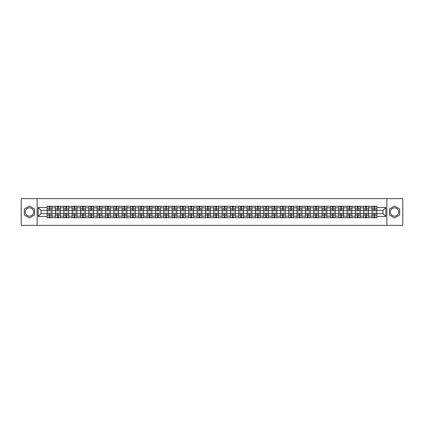 <?xml version="1.0" encoding="UTF-8"?>
<svg xmlns="http://www.w3.org/2000/svg" width="424" height="424" viewBox="0 0 424 424"><rect width="100%" height="100%" fill="white"/><g stroke="black" fill="none" stroke-linecap="round" stroke-linejoin="round"><path stroke-width="0.64" d="M29.479 216.166A4.166 4.166 0 0 1 25.313 212A4.166 4.166 0 0 1 29.479 207.834A4.166 4.166 0 0 1 33.644 212A4.166 4.166 0 0 1 29.479 216.166M394.521 216.166A4.166 4.166 0 0 1 390.356 212A4.166 4.166 0 0 1 394.521 207.834A4.166 4.166 0 0 1 398.687 212A4.166 4.166 0 0 1 394.521 216.166M386.884 225.351L402.8 225.351L402.8 198.649L21.2 198.649L21.2 225.351L386.884 225.351L386.884 198.649M55.486 217.74L55.486 207.887L51.961 207.887L51.961 217.74M51.961 207.887L51.961 206.26M55.486 207.887L55.486 206.26M60.288 206.26L60.288 217.74M63.812 217.74L63.812 206.26M68.619 206.26L68.619 217.74M72.144 217.74L72.144 206.26M76.951 206.26L76.951 217.74M80.475 217.74L80.475 206.26M85.282 206.26L85.282 217.74M88.807 217.74L88.807 206.26M93.609 206.26L93.609 217.74M97.133 217.74L97.133 206.26M101.94 206.26L101.94 217.74M105.465 217.74L105.465 206.26M110.272 206.26L110.272 217.74M113.796 217.74L113.796 206.26M118.603 206.26L118.603 217.74M122.128 217.74L122.128 206.26M126.935 206.26L126.935 217.74M130.46 217.74L130.46 206.26M135.261 206.26L135.261 217.74M138.786 217.74L138.786 206.26M143.593 206.26L143.593 217.74M147.117 217.74L147.117 206.26M151.924 206.26L151.924 217.74M155.449 217.74L155.449 206.26M160.256 206.26L160.256 217.74M163.781 217.74L163.781 206.26M168.588 206.26L168.588 217.74M172.112 217.74L172.112 206.26M176.914 206.26L176.914 217.74M180.439 217.74L180.439 206.26M185.246 206.26L185.246 217.74M188.77 217.74L188.77 206.26M193.577 206.26L193.577 217.74M197.102 217.74L197.102 206.26M201.909 206.26L201.909 217.74M205.433 217.74L205.433 206.26M210.24 206.26L210.24 217.74M213.76 217.74L213.76 206.26M218.567 206.26L218.567 217.74M222.091 217.74L222.091 206.26M226.898 206.26L226.898 217.74M230.423 217.74L230.423 206.26M235.23 206.26L235.23 217.74M238.754 217.74L238.754 206.26M243.562 206.26L243.562 217.74M247.086 217.74L247.086 206.26M251.888 206.26L251.888 217.74M255.412 217.74L255.412 206.26M260.219 206.26L260.219 217.74M263.744 217.74L263.744 206.26M268.551 206.26L268.551 217.74M272.076 217.74L272.076 206.26M276.883 206.26L276.883 217.74M280.407 217.74L280.407 206.26M285.214 206.26L285.214 217.74M288.739 217.74L288.739 206.26M293.541 206.26L293.541 217.74M297.065 217.74L297.065 206.26M301.872 206.26L301.872 217.74M305.397 217.74L305.397 206.26M310.204 206.26L310.204 217.74M313.728 217.74L313.728 206.26M318.535 206.26L318.535 217.74M322.06 217.74L322.06 206.26M326.867 206.26L326.867 217.74M330.391 217.74L330.391 206.26M335.193 206.26L335.193 217.74M338.718 217.74L338.718 206.26M343.525 206.26L343.525 217.74M347.049 217.74L347.049 206.26M351.856 206.26L351.856 217.74M355.381 217.74L355.381 206.26M360.188 206.26L360.188 217.74M363.713 217.74L363.713 206.26M368.514 206.26L368.514 217.74M372.039 217.74L372.039 206.26M372.039 213.654L368.514 213.654M363.713 213.654L360.188 213.654M355.381 213.654L351.856 213.654M347.049 213.654L343.525 213.654M338.718 213.654L335.193 213.654M330.391 213.654L326.867 213.654M322.06 213.654L318.535 213.654M313.728 213.654L310.204 213.654M305.397 213.654L301.872 213.654M297.065 213.654L293.541 213.654M288.739 213.654L285.214 213.654M280.407 213.654L276.883 213.654M272.076 213.654L268.551 213.654M263.744 213.654L260.219 213.654M255.412 213.654L251.888 213.654M247.086 213.654L243.562 213.654M238.754 213.654L235.23 213.654M230.423 213.654L226.898 213.654M222.091 213.654L218.567 213.654M213.76 213.654L210.24 213.654M205.433 213.654L201.909 213.654M197.102 213.654L193.577 213.654M188.77 213.654L185.246 213.654M180.439 213.654L176.914 213.654M172.112 213.654L168.588 213.654M163.781 213.654L160.256 213.654M155.449 213.654L151.924 213.654M147.117 213.654L143.593 213.654M138.786 213.654L135.261 213.654M130.46 213.654L126.935 213.654M122.128 213.654L118.603 213.654M113.796 213.654L110.272 213.654M105.465 213.654L101.94 213.654M97.133 213.654L93.609 213.654M88.807 213.654L85.282 213.654M80.475 213.654L76.951 213.654M72.144 213.654L68.619 213.654M63.812 213.654L60.288 213.654M55.486 213.654L51.961 213.654M372.039 210.346L368.514 210.346M363.713 210.346L360.188 210.346M355.381 210.346L351.856 210.346M347.049 210.346L343.525 210.346M338.718 210.346L335.193 210.346M330.391 210.346L326.867 210.346M322.06 210.346L318.535 210.346M313.728 210.346L310.204 210.346M305.397 210.346L301.872 210.346M297.065 210.346L293.541 210.346M288.739 210.346L285.214 210.346M280.407 210.346L276.883 210.346M272.076 210.346L268.551 210.346M263.744 210.346L260.219 210.346M255.412 210.346L251.888 210.346M247.086 210.346L243.562 210.346M238.754 210.346L235.23 210.346M230.423 210.346L226.898 210.346M222.091 210.346L218.567 210.346M213.76 210.346L210.24 210.346M205.433 210.346L201.909 210.346M197.102 210.346L193.577 210.346M188.77 210.346L185.246 210.346M180.439 210.346L176.914 210.346M172.112 210.346L168.588 210.346M163.781 210.346L160.256 210.346M155.449 210.346L151.924 210.346M147.117 210.346L143.593 210.346M138.786 210.346L135.261 210.346M130.46 210.346L126.935 210.346M122.128 210.346L118.603 210.346M113.796 210.346L110.272 210.346M105.465 210.346L101.94 210.346M97.133 210.346L93.609 210.346M88.807 210.346L85.282 210.346M80.475 210.346L76.951 210.346M72.144 210.346L68.619 210.346M63.812 210.346L60.288 210.346M55.486 210.346L51.961 210.346M41.011 213.654L47.154 213.654L47.154 210.346L41.011 210.346L41.011 213.654L38.181 216.484L38.181 207.516L47.154 207.516L47.154 210.346M376.846 210.346L376.846 213.654L382.989 213.654L382.989 210.346L376.846 210.346L376.846 206.26L47.154 206.26L47.154 207.516M376.846 207.516L385.819 207.516L385.819 216.484L376.846 216.484L376.846 213.654M47.154 213.654L47.154 217.74L376.846 217.74L376.846 216.484M47.154 216.484L38.181 216.484M37.116 225.351L37.116 198.649M34.63 209.027L29.479 206.048L24.322 209.027L24.322 214.973L29.479 217.952L34.63 214.973L34.63 209.027M399.678 209.027L394.521 206.048L389.37 209.027L389.37 214.973L394.521 217.952L399.678 214.973L399.678 209.027M50.011 216.94L49.099 216.94M49.099 207.06L50.011 207.06M58.342 216.94L57.431 216.94M57.431 207.06L58.342 207.06M66.669 216.94L65.762 216.94M65.762 207.06L66.669 207.06M75 216.94L74.094 216.94M74.094 207.06L75 207.06M83.332 216.94L82.426 216.94M82.426 207.06L83.332 207.06M91.663 216.94L90.752 216.94M90.752 207.06L91.663 207.06M99.99 216.94L99.084 216.94M99.084 207.06L99.99 207.06M108.321 216.94L107.415 216.94M107.415 207.06L108.321 207.06M116.653 216.94L115.747 216.94M115.747 207.06L116.653 207.06M124.985 216.94L124.078 216.94M124.078 207.06L124.985 207.06M133.316 216.94L132.405 216.94M132.405 207.06L133.316 207.06M141.643 216.94L140.736 216.94M140.736 207.06L141.643 207.06M149.974 216.94L149.068 216.94M149.068 207.06L149.974 207.06M158.306 216.94L157.399 216.94M157.399 207.06L158.306 207.06M166.637 216.94L165.731 216.94M165.731 207.06L166.637 207.06M174.969 216.94L174.057 216.94M174.057 207.06L174.969 207.06M183.295 216.94L182.389 216.94M182.389 207.06L183.295 207.06M191.627 216.94L190.721 216.94M190.721 207.06L191.627 207.06M199.958 216.94L199.052 216.94M199.052 207.06L199.958 207.06M208.29 216.94L207.378 216.94M207.378 207.06L208.29 207.06M216.622 216.94L215.71 216.94M215.71 207.06L216.622 207.06M224.948 216.94L224.042 216.94M224.042 207.06L224.948 207.06M233.28 216.94L232.373 216.94M232.373 207.06L233.28 207.06M241.611 216.94L240.705 216.94M240.705 207.06L241.611 207.06M249.943 216.94L249.031 216.94M249.031 207.06L249.943 207.06M258.269 216.94L257.363 216.94M257.363 207.06L258.269 207.06M266.601 216.94L265.694 216.94M265.694 207.06L266.601 207.06M274.932 216.94L274.026 216.94M274.026 207.06L274.932 207.06M283.264 216.94L282.358 216.94M282.358 207.06L283.264 207.06M291.595 216.94L290.684 216.94M290.684 207.06L291.595 207.06M299.922 216.94L299.015 216.94M299.015 207.06L299.922 207.06M308.253 216.94L307.347 216.94M307.347 207.06L308.253 207.06M316.585 216.94L315.679 216.94M315.679 207.06L316.585 207.06M324.916 216.94L324.01 216.94M324.01 207.06L324.916 207.06M333.248 216.94L332.337 216.94M332.337 207.06L333.248 207.06M341.574 216.94L340.668 216.94M340.668 207.06L341.574 207.06M349.906 216.94L349 216.94M349 207.06L349.906 207.06M358.238 216.94L357.331 216.94M357.331 207.06L358.238 207.06M366.569 216.94L365.658 216.94M365.658 207.06L366.569 207.06M374.901 216.94L373.989 216.94M373.989 207.06L374.901 207.06M38.181 207.516L41.011 210.346M382.989 213.654L385.819 216.484M382.989 210.346L385.819 207.516M50.011 210.739L51.929 210.85L50.011 210.85L50.011 206.313L51.929 206.313L50.864 206.313M51.929 210.739L51.929 206.313M49.099 207.007L50.011 207.007M49.099 206.313L47.181 206.313L47.181 210.85L49.099 210.85L49.099 206.313L50.011 206.313M49.099 213.15L49.099 217.687L47.181 217.687L47.181 213.15L49.099 213.15M50.011 216.993L49.099 216.993M50.011 217.687L51.929 217.687L51.929 213.15L50.011 213.15L50.011 217.687L49.099 217.687M58.342 210.739L60.261 210.85L58.342 210.85L58.342 206.313L60.261 206.313L59.196 206.313M60.261 210.739L60.261 206.313M57.431 207.007L58.342 207.007M57.431 206.313L55.512 206.313L55.512 210.85L57.431 210.85L57.431 206.313L58.342 206.313M66.669 210.85L66.669 206.313L68.593 206.313L68.593 210.85L66.669 210.85M65.762 207.007L66.669 207.007M65.762 206.313L63.839 206.313L63.839 210.85L65.762 210.85L65.762 206.313L66.669 206.313M57.431 213.15L57.431 217.687L55.512 217.687L55.512 213.15L57.431 213.15M58.342 216.993L57.431 216.993M58.342 217.687L60.261 217.687L60.261 213.15L58.342 213.15L58.342 217.687L57.431 217.687M65.762 213.15L65.762 217.687L63.839 217.687L63.839 213.15L65.762 213.15M66.669 216.993L65.762 216.993M66.669 217.687L68.593 217.687L68.593 213.15L66.669 213.15L66.669 217.687L65.762 217.687M75 210.739L76.924 210.85L75 210.85L75 206.313L76.924 206.313L75.854 206.313M76.924 210.739L76.924 206.313M74.094 207.007L75 207.007M74.094 206.313L72.17 206.313L72.17 210.85L74.094 210.85L74.094 206.313L75 206.313M83.332 210.85L83.332 206.313L85.256 206.313L85.256 210.85L83.332 210.85M82.426 207.007L83.332 207.007M82.426 206.313L80.502 206.313L80.502 210.85L82.426 210.85L82.426 206.313L83.332 206.313M91.663 210.85L91.663 206.313L93.582 206.313L93.582 210.85L91.663 210.85M90.752 207.007L91.663 207.007M90.752 206.313L88.833 206.313L88.833 210.85L90.752 210.85L90.752 206.313L91.663 206.313M74.094 213.15L74.094 217.687L72.17 217.687L72.17 213.15L74.094 213.15M75 216.993L74.094 216.993M75 217.687L76.924 217.687L76.924 213.15L75 213.15L75 217.687L74.094 217.687M82.426 213.15L82.426 217.687L80.502 217.687L80.502 213.15L82.426 213.15M83.332 216.993L82.426 216.993M83.332 217.687L85.256 217.687L85.256 213.15L83.332 213.15L83.332 217.687L82.426 217.687M90.752 213.15L90.752 217.687L88.833 217.687L88.833 213.15L90.752 213.15M91.663 216.993L90.752 216.993M91.663 217.687L93.582 217.687L93.582 213.15L91.663 213.15L91.663 217.687L90.752 217.687M99.99 210.739L101.914 210.85L99.99 210.85L99.99 206.313L101.914 206.313L100.848 206.313M101.914 210.739L101.914 206.313M99.084 207.007L99.99 207.007M99.084 206.313L97.16 206.313L97.16 210.85L99.084 210.85L99.084 206.313L99.99 206.313M99.084 213.15L99.084 217.687L97.16 217.687L97.16 213.15L99.084 213.15M99.99 216.993L99.084 216.993M99.99 217.687L101.914 217.687L101.914 213.15L99.99 213.15L99.99 217.687L99.084 217.687M108.321 210.85L108.321 206.313L110.245 206.313L110.245 210.85L108.321 210.85M107.415 207.007L108.321 207.007M107.415 206.313L105.491 206.313L105.491 210.85L107.415 210.85L107.415 206.313L108.321 206.313M107.415 213.15L107.415 217.687L105.491 217.687L105.491 213.15L107.415 213.15M108.321 216.993L107.415 216.993M108.321 217.687L110.245 217.687L110.245 213.15L108.321 213.15L108.321 217.687L107.415 217.687M116.653 210.739L118.577 210.85L116.653 210.85L116.653 206.313L118.577 206.313L117.506 206.313M118.577 210.739L118.577 206.313M115.747 207.007L116.653 207.007M115.747 206.313L113.823 206.313L113.823 210.85L115.747 210.85L115.747 206.313L116.653 206.313M115.747 213.15L115.747 217.687L113.823 217.687L113.823 213.15L115.747 213.15M116.653 216.993L115.747 216.993M116.653 217.687L118.577 217.687L118.577 213.15L116.653 213.15L116.653 217.687L115.747 217.687M124.985 210.85L124.985 206.313L126.909 206.313L126.909 210.85L124.985 210.85M124.078 207.007L124.985 207.007M124.078 206.313L122.154 206.313L122.154 210.85L124.078 210.85L124.078 206.313L124.985 206.313M124.078 213.15L124.078 217.687L122.154 217.687L122.154 213.15L124.078 213.15M124.985 216.993L124.078 216.993M124.985 217.687L126.909 217.687L126.909 213.15L124.985 213.15L124.985 217.687L124.078 217.687M133.316 210.85L133.316 206.313L135.235 206.313L135.235 210.85L133.316 210.85M132.405 207.007L133.316 207.007M132.405 206.313L130.486 206.313L130.486 210.85L132.405 210.85L132.405 206.313L133.316 206.313M141.643 210.739L143.566 210.85L141.643 210.85L141.643 206.313L143.566 206.313L142.501 206.313M143.566 210.739L143.566 206.313M140.736 207.007L141.643 207.007M140.736 206.313L138.812 206.313L138.812 210.85L140.736 210.85L140.736 206.313L141.643 206.313M149.974 210.85L149.974 206.313L151.898 206.313L151.898 210.85L149.974 210.85M149.068 207.007L149.974 207.007M149.068 206.313L147.144 206.313L147.144 210.85L149.068 210.85L149.068 206.313L149.974 206.313M158.306 210.85L158.306 206.313L160.23 206.313L160.23 210.85L158.306 210.85M157.399 207.007L158.306 207.007M157.399 206.313L155.476 206.313L155.476 210.85L157.399 210.85L157.399 206.313L158.306 206.313M166.637 210.739L168.561 210.85L166.637 210.85L166.637 206.313L168.561 206.313L167.491 206.313M168.561 210.739L168.561 206.313M165.731 207.007L166.637 207.007M165.731 206.313L163.807 206.313L163.807 210.85L165.731 210.85L165.731 206.313L166.637 206.313M174.969 210.85L174.969 206.313L176.888 206.313L176.888 210.85L174.969 210.85M174.057 207.007L174.969 207.007M174.057 206.313L172.139 206.313L172.139 210.85L174.057 210.85L174.057 206.313L174.969 206.313M132.405 213.15L132.405 217.687L130.486 217.687L130.486 213.15L132.405 213.15M133.316 216.993L132.405 216.993M133.316 217.687L135.235 217.687L135.235 213.15L133.316 213.15L133.316 217.687L132.405 217.687M140.736 213.15L140.736 217.687L138.812 217.687L138.812 213.15L140.736 213.15M141.643 216.993L140.736 216.993M141.643 217.687L143.566 217.687L143.566 213.15L141.643 213.15L141.643 217.687L140.736 217.687M149.068 213.15L149.068 217.687L147.144 217.687L147.144 213.15L149.068 213.15M149.974 216.993L149.068 216.993M149.974 217.687L151.898 217.687L151.898 213.15L149.974 213.15L149.974 217.687L149.068 217.687M157.399 213.15L157.399 217.687L155.476 217.687L155.476 213.15L157.399 213.15M158.306 216.993L157.399 216.993M158.306 217.687L160.23 217.687L160.23 213.15L158.306 213.15L158.306 217.687L157.399 217.687M165.731 213.15L165.731 217.687L163.807 217.687L163.807 213.15L165.731 213.15M166.637 216.993L165.731 216.993M166.637 217.687L168.561 217.687L168.561 213.15L166.637 213.15L166.637 217.687L165.731 217.687M174.057 213.261L172.139 213.15L174.057 213.15L174.057 217.687L172.139 217.687L173.204 217.687M172.139 213.261L172.139 217.687M174.969 216.993L174.057 216.993M174.969 217.687L176.888 217.687L176.888 213.15L174.969 213.15L174.969 217.687L174.057 217.687M183.295 210.85L183.295 206.313L185.219 206.313L185.219 210.85L183.295 210.85M182.389 207.007L183.295 207.007M182.389 206.313L180.465 206.313L180.465 210.85L182.389 210.85L182.389 206.313L183.295 206.313M182.389 213.15L182.389 217.687L180.465 217.687L180.465 213.15L182.389 213.15M183.295 216.993L182.389 216.993M183.295 217.687L185.219 217.687L185.219 213.15L183.295 213.15L183.295 217.687L182.389 217.687M191.627 210.85L191.627 206.313L193.551 206.313L193.551 210.85L191.627 210.85M190.721 207.007L191.627 207.007M190.721 206.313L188.797 206.313L188.797 210.85L190.721 210.85L190.721 206.313L191.627 206.313M190.721 213.15L190.721 217.687L188.797 217.687L188.797 213.15L190.721 213.15M191.627 216.993L190.721 216.993M191.627 217.687L193.551 217.687L193.551 213.15L191.627 213.15L191.627 217.687L190.721 217.687M199.958 210.85L199.958 206.313L201.882 206.313L201.882 210.85L199.958 210.85M199.052 207.007L199.958 207.007M199.052 206.313L197.128 206.313L197.128 210.85L199.052 210.85L199.052 206.313L199.958 206.313M199.052 213.15L199.052 217.687L197.128 217.687L197.128 213.15L199.052 213.15M199.958 216.993L199.052 216.993M199.958 217.687L201.882 217.687L201.882 213.15L199.958 213.15L199.958 217.687L199.052 217.687M208.29 210.739L210.209 210.85L208.29 210.85L208.29 206.313L210.209 206.313L209.143 206.313M210.209 210.739L210.209 206.313M207.378 207.007L208.29 207.007M207.378 206.313L205.46 206.313L205.46 210.85L207.378 210.85L207.378 206.313L208.29 206.313M207.378 213.15L207.378 217.687L205.46 217.687L205.46 213.15L207.378 213.15M208.29 216.993L207.378 216.993M208.29 217.687L210.209 217.687L210.209 213.15L208.29 213.15L208.29 217.687L207.378 217.687M216.622 210.85L216.622 206.313L218.54 206.313L218.54 210.85L216.622 210.85M215.71 207.007L216.622 207.007M215.71 206.313L213.791 206.313L213.791 210.85L215.71 210.85L215.71 206.313L216.622 206.313M215.71 213.15L215.71 217.687L213.791 217.687L213.791 213.15L215.71 213.15M216.622 216.993L215.71 216.993M216.622 217.687L218.54 217.687L218.54 213.15L216.622 213.15L216.622 217.687L215.71 217.687M224.948 210.739L226.872 210.85L224.948 210.85L224.948 206.313L226.872 206.313L225.807 206.313M226.872 210.739L226.872 206.313M224.042 207.007L224.948 207.007M224.042 206.313L222.118 206.313L222.118 210.85L224.042 210.85L224.042 206.313L224.948 206.313M224.042 213.261L222.118 213.15L224.042 213.15L224.042 217.687L222.118 217.687L223.188 217.687M222.118 213.261L222.118 217.687M224.948 216.993L224.042 216.993M224.948 217.687L226.872 217.687L226.872 213.15L224.948 213.15L224.948 217.687L224.042 217.687M233.28 210.739L235.203 210.85L233.28 210.85L233.28 206.313L235.203 206.313L234.133 206.313M235.203 210.739L235.203 206.313M232.373 207.007L233.28 207.007M232.373 206.313L230.449 206.313L230.449 210.85L232.373 210.85L232.373 206.313L233.28 206.313M232.373 213.15L232.373 217.687L230.449 217.687L230.449 213.15L232.373 213.15M233.28 216.993L232.373 216.993M233.28 217.687L235.203 217.687L235.203 213.15L233.28 213.15L233.28 217.687L232.373 217.687M241.611 210.85L241.611 206.313L243.535 206.313L243.535 210.85L241.611 210.85M240.705 207.007L241.611 207.007M240.705 206.313L238.781 206.313L238.781 210.85L240.705 210.85L240.705 206.313L241.611 206.313M240.705 213.15L240.705 217.687L238.781 217.687L238.781 213.15L240.705 213.15M241.611 216.993L240.705 216.993M241.611 217.687L243.535 217.687L243.535 213.15L241.611 213.15L241.611 217.687L240.705 217.687M249.943 210.85L249.943 206.313L251.861 206.313L251.861 210.85L249.943 210.85M249.031 207.007L249.943 207.007M249.031 206.313L247.113 206.313L247.113 210.85L249.031 210.85L249.031 206.313L249.943 206.313M249.031 213.15L249.031 217.687L247.113 217.687L247.113 213.15L249.031 213.15M249.943 216.993L249.031 216.993M249.943 217.687L251.861 217.687L251.861 213.15L249.943 213.15L249.943 217.687L249.031 217.687M258.269 210.85L258.269 206.313L260.193 206.313L260.193 210.85L258.269 210.85M257.363 207.007L258.269 207.007M257.363 206.313L255.439 206.313L255.439 210.85L257.363 210.85L257.363 206.313L258.269 206.313M257.363 213.15L257.363 217.687L255.439 217.687L255.439 213.15L257.363 213.15M258.269 216.993L257.363 216.993M258.269 217.687L260.193 217.687L260.193 213.15L258.269 213.15L258.269 217.687L257.363 217.687M266.601 210.85L266.601 206.313L268.524 206.313L268.524 210.85L266.601 210.85M265.694 207.007L266.601 207.007M265.694 206.313L263.77 206.313L263.77 210.85L265.694 210.85L265.694 206.313L266.601 206.313M265.694 213.15L265.694 217.687L263.77 217.687L263.77 213.15L265.694 213.15M266.601 216.993L265.694 216.993M266.601 217.687L268.524 217.687L268.524 213.15L266.601 213.15L266.601 217.687L265.694 217.687M274.932 210.85L274.932 206.313L276.856 206.313L276.856 210.85L274.932 210.85M274.026 207.007L274.932 207.007M274.026 206.313L272.102 206.313L272.102 210.85L274.026 210.85L274.026 206.313L274.932 206.313M274.026 213.15L274.026 217.687L272.102 217.687L272.102 213.15L274.026 213.15M274.932 216.993L274.026 216.993M274.932 217.687L276.856 217.687L276.856 213.15L274.932 213.15L274.932 217.687L274.026 217.687M283.264 210.739L285.188 210.85L283.264 210.85L283.264 206.313L285.188 206.313L284.117 206.313M285.188 210.739L285.188 206.313M282.358 207.007L283.264 207.007M282.358 206.313L280.434 206.313L280.434 210.85L282.358 210.85L282.358 206.313L283.264 206.313M282.358 213.15L282.358 217.687L280.434 217.687L280.434 213.15L282.358 213.15M283.264 216.993L282.358 216.993M283.264 217.687L285.188 217.687L285.188 213.15L283.264 213.15L283.264 217.687L282.358 217.687M291.595 210.739L293.514 210.85L291.595 210.85L291.595 206.313L293.514 206.313L292.449 206.313M293.514 210.739L293.514 206.313M290.684 207.007L291.595 207.007M290.684 206.313L288.765 206.313L288.765 210.85L290.684 210.85L290.684 206.313L291.595 206.313M290.684 213.261L288.765 213.15L290.684 213.15L290.684 217.687L288.765 217.687L289.831 217.687M288.765 213.261L288.765 217.687M291.595 216.993L290.684 216.993M291.595 217.687L293.514 217.687L293.514 213.15L291.595 213.15L291.595 217.687L290.684 217.687M299.922 210.739L301.846 210.85L299.922 210.85L299.922 206.313L301.846 206.313L300.78 206.313M301.846 210.739L301.846 206.313M299.015 207.007L299.922 207.007M299.015 206.313L297.091 206.313L297.091 210.85L299.015 210.85L299.015 206.313L299.922 206.313M299.015 213.15L299.015 217.687L297.091 217.687L297.091 213.15L299.015 213.15M299.922 216.993L299.015 216.993M299.922 217.687L301.846 217.687L301.846 213.15L299.922 213.15L299.922 217.687L299.015 217.687M308.253 210.739L310.177 210.85L308.253 210.85L308.253 206.313L310.177 206.313L309.107 206.313M310.177 210.739L310.177 206.313M307.347 207.007L308.253 207.007M307.347 206.313L305.423 206.313L305.423 210.85L307.347 210.85L307.347 206.313L308.253 206.313M307.347 213.15L307.347 217.687L305.423 217.687L305.423 213.15L307.347 213.15M308.253 216.993L307.347 216.993M308.253 217.687L310.177 217.687L310.177 213.15L308.253 213.15L308.253 217.687L307.347 217.687M316.585 210.85L316.585 206.313L318.509 206.313L318.509 210.85L316.585 210.85M315.679 207.007L316.585 207.007M315.679 206.313L313.755 206.313L313.755 210.85L315.679 210.85L315.679 206.313L316.585 206.313M315.679 213.15L315.679 217.687L313.755 217.687L313.755 213.15L315.679 213.15M316.585 216.993L315.679 216.993M316.585 217.687L318.509 217.687L318.509 213.15L316.585 213.15L316.585 217.687L315.679 217.687M324.916 210.85L324.916 206.313L326.84 206.313L326.84 210.85L324.916 210.85M324.01 207.007L324.916 207.007M324.01 206.313L322.086 206.313L322.086 210.85L324.01 210.85L324.01 206.313L324.916 206.313M324.01 213.15L324.01 217.687L322.086 217.687L322.086 213.15L324.01 213.15M324.916 216.993L324.01 216.993M324.916 217.687L326.84 217.687L326.84 213.15L324.916 213.15L324.916 217.687L324.01 217.687M333.248 210.85L333.248 206.313L335.167 206.313L335.167 210.85L333.248 210.85M332.337 207.007L333.248 207.007M332.337 206.313L330.418 206.313L330.418 210.85L332.337 210.85L332.337 206.313L333.248 206.313M332.337 213.15L332.337 217.687L330.418 217.687L330.418 213.15L332.337 213.15M333.248 216.993L332.337 216.993M333.248 217.687L335.167 217.687L335.167 213.15L333.248 213.15L333.248 217.687L332.337 217.687M341.574 210.739L343.498 210.85L341.574 210.85L341.574 206.313L343.498 206.313L342.433 206.313M343.498 210.739L343.498 206.313M340.668 207.007L341.574 207.007M340.668 206.313L338.744 206.313L338.744 210.85L340.668 210.85L340.668 206.313L341.574 206.313M340.668 213.15L340.668 217.687L338.744 217.687L338.744 213.15L340.668 213.15M341.574 216.993L340.668 216.993M341.574 217.687L343.498 217.687L343.498 213.15L341.574 213.15L341.574 217.687L340.668 217.687M349.906 210.739L351.83 210.85L349.906 210.85L349.906 206.313L351.83 206.313L350.759 206.313M351.83 210.739L351.83 206.313M349 207.007L349.906 207.007M349 206.313L347.076 206.313L347.076 210.85L349 210.85L349 206.313L349.906 206.313M349 213.15L349 217.687L347.076 217.687L347.076 213.15L349 213.15M349.906 216.993L349 216.993M349.906 217.687L351.83 217.687L351.83 213.15L349.906 213.15L349.906 217.687L349 217.687M358.238 210.85L358.238 206.313L360.161 206.313L360.161 210.85L358.238 210.85M357.331 207.007L358.238 207.007M357.331 206.313L355.407 206.313L355.407 210.85L357.331 210.85L357.331 206.313L358.238 206.313M357.331 213.15L357.331 217.687L355.407 217.687L355.407 213.15L357.331 213.15M358.238 216.993L357.331 216.993M358.238 217.687L360.161 217.687L360.161 213.15L358.238 213.15L358.238 217.687L357.331 217.687M366.569 210.85L366.569 206.313L368.488 206.313L368.488 210.85L366.569 210.85M365.658 207.007L366.569 207.007M365.658 206.313L363.739 206.313L363.739 210.85L365.658 210.85L365.658 206.313L366.569 206.313M365.658 213.15L365.658 217.687L363.739 217.687L363.739 213.15L365.658 213.15M366.569 216.993L365.658 216.993M366.569 217.687L368.488 217.687L368.488 213.15L366.569 213.15L366.569 217.687L365.658 217.687M374.901 210.85L374.901 206.313L376.819 206.313L376.819 210.85L374.901 210.85M373.989 207.007L374.901 207.007M373.989 206.313L372.071 206.313L372.071 210.85L373.989 210.85L373.989 206.313L374.901 206.313M373.989 213.15L373.989 217.687L372.071 217.687L372.071 213.15L373.989 213.15M374.901 216.993L373.989 216.993M374.901 217.687L376.819 217.687L376.819 213.15L374.901 213.15L374.901 217.687L373.989 217.687M363.713 207.887L360.188 207.887M355.381 207.887L351.856 207.887M347.049 207.887L343.525 207.887M338.718 207.887L335.193 207.887M330.391 207.887L326.867 207.887M322.06 207.887L318.535 207.887M313.728 207.887L310.204 207.887M305.397 207.887L301.872 207.887M297.065 207.887L293.541 207.887M288.739 207.887L285.214 207.887M280.407 207.887L276.883 207.887M272.076 207.887L268.551 207.887M263.744 207.887L260.219 207.887M255.412 207.887L251.888 207.887M247.086 207.887L243.562 207.887M238.754 207.887L235.23 207.887M230.423 207.887L226.898 207.887M222.091 207.887L218.567 207.887M213.76 207.887L210.24 207.887M205.433 207.887L201.909 207.887M197.102 207.887L193.577 207.887M188.77 207.887L185.246 207.887M180.439 207.887L176.914 207.887M172.112 207.887L168.588 207.887M163.781 207.887L160.256 207.887M155.449 207.887L151.924 207.887M147.117 207.887L143.593 207.887M138.786 207.887L135.261 207.887M130.46 207.887L126.935 207.887M122.128 207.887L118.603 207.887M113.796 207.887L110.272 207.887M105.465 207.887L101.94 207.887M97.133 207.887L93.609 207.887M88.807 207.887L85.282 207.887M80.475 207.887L76.951 207.887M72.144 207.887L68.619 207.887M63.812 207.887L60.288 207.887M372.039 207.887L368.514 207.887M363.713 216.113L360.188 216.113M355.381 216.113L351.856 216.113M347.049 216.113L343.525 216.113M338.718 216.113L335.193 216.113M330.391 216.113L326.867 216.113M322.06 216.113L318.535 216.113M313.728 216.113L310.204 216.113M305.397 216.113L301.872 216.113M297.065 216.113L293.541 216.113M288.739 216.113L285.214 216.113M280.407 216.113L276.883 216.113M272.076 216.113L268.551 216.113M263.744 216.113L260.219 216.113M255.412 216.113L251.888 216.113M247.086 216.113L243.562 216.113M238.754 216.113L235.23 216.113M230.423 216.113L226.898 216.113M222.091 216.113L218.567 216.113M213.76 216.113L210.24 216.113M205.433 216.113L201.909 216.113M197.102 216.113L193.577 216.113M188.77 216.113L185.246 216.113M180.439 216.113L176.914 216.113M172.112 216.113L168.588 216.113M163.781 216.113L160.256 216.113M155.449 216.113L151.924 216.113M147.117 216.113L143.593 216.113M138.786 216.113L135.261 216.113M130.46 216.113L126.935 216.113M122.128 216.113L118.603 216.113M113.796 216.113L110.272 216.113M105.465 216.113L101.94 216.113M97.133 216.113L93.609 216.113M88.807 216.113L85.282 216.113M80.475 216.113L76.951 216.113M72.144 216.113L68.619 216.113M63.812 216.113L60.288 216.113M55.486 216.113L51.961 216.113M372.039 216.113L368.514 216.113M50.011 208.937L51.929 208.937M47.181 210.739L49.099 210.739M47.181 208.937L49.099 208.937M49.099 213.261L47.181 213.261M49.099 215.063L47.181 215.063M51.929 213.261L50.011 213.261M51.929 215.063L50.011 215.063M58.342 208.937L60.261 208.937M55.512 210.739L57.431 210.739M55.512 208.937L57.431 208.937M66.669 210.739L68.593 210.739M66.669 208.937L68.593 208.937M63.839 210.739L65.762 210.739M63.839 208.937L65.762 208.937M57.431 213.261L55.512 213.261M57.431 215.063L55.512 215.063M60.261 213.261L58.342 213.261M60.261 215.063L58.342 215.063M65.762 213.261L63.839 213.261M65.762 215.063L63.839 215.063M68.593 213.261L66.669 213.261M68.593 215.063L66.669 215.063M75 208.937L76.924 208.937M72.17 210.739L74.094 210.739M72.17 208.937L74.094 208.937M83.332 210.739L85.256 210.739M83.332 208.937L85.256 208.937M80.502 210.739L82.426 210.739M80.502 208.937L82.426 208.937M91.663 210.739L93.582 210.739M91.663 208.937L93.582 208.937M88.833 210.739L90.752 210.739M88.833 208.937L90.752 208.937M74.094 213.261L72.17 213.261M74.094 215.063L72.17 215.063M76.924 213.261L75 213.261M76.924 215.063L75 215.063M82.426 213.261L80.502 213.261M82.426 215.063L80.502 215.063M85.256 213.261L83.332 213.261M85.256 215.063L83.332 215.063M90.752 213.261L88.833 213.261M90.752 215.063L88.833 215.063M93.582 213.261L91.663 213.261M93.582 215.063L91.663 215.063M99.99 208.937L101.914 208.937M97.16 210.739L99.084 210.739M97.16 208.937L99.084 208.937M99.084 213.261L97.16 213.261M99.084 215.063L97.16 215.063M101.914 213.261L99.99 213.261M101.914 215.063L99.99 215.063M108.321 210.739L110.245 210.739M108.321 208.937L110.245 208.937M105.491 210.739L107.415 210.739M105.491 208.937L107.415 208.937M107.415 213.261L105.491 213.261M107.415 215.063L105.491 215.063M110.245 213.261L108.321 213.261M110.245 215.063L108.321 215.063M116.653 208.937L118.577 208.937M113.823 210.739L115.747 210.739M113.823 208.937L115.747 208.937M115.747 213.261L113.823 213.261M115.747 215.063L113.823 215.063M118.577 213.261L116.653 213.261M118.577 215.063L116.653 215.063M124.985 210.739L126.909 210.739M124.985 208.937L126.909 208.937M122.154 210.739L124.078 210.739M122.154 208.937L124.078 208.937M124.078 213.261L122.154 213.261M124.078 215.063L122.154 215.063M126.909 213.261L124.985 213.261M126.909 215.063L124.985 215.063M133.316 210.739L135.235 210.739M133.316 208.937L135.235 208.937M130.486 210.739L132.405 210.739M130.486 208.937L132.405 208.937M141.643 208.937L143.566 208.937M138.812 210.739L140.736 210.739M138.812 208.937L140.736 208.937M149.974 210.739L151.898 210.739M149.974 208.937L151.898 208.937M147.144 210.739L149.068 210.739M147.144 208.937L149.068 208.937M158.306 210.739L160.23 210.739M158.306 208.937L160.23 208.937M155.476 210.739L157.399 210.739M155.476 208.937L157.399 208.937M166.637 208.937L168.561 208.937M163.807 210.739L165.731 210.739M163.807 208.937L165.731 208.937M174.969 210.739L176.888 210.739M174.969 208.937L176.888 208.937M172.139 210.739L174.057 210.739M172.139 208.937L174.057 208.937M132.405 213.261L130.486 213.261M132.405 215.063L130.486 215.063M135.235 213.261L133.316 213.261M135.235 215.063L133.316 215.063M140.736 213.261L138.812 213.261M140.736 215.063L138.812 215.063M143.566 213.261L141.643 213.261M143.566 215.063L141.643 215.063M149.068 213.261L147.144 213.261M149.068 215.063L147.144 215.063M151.898 213.261L149.974 213.261M151.898 215.063L149.974 215.063M157.399 213.261L155.476 213.261M157.399 215.063L155.476 215.063M160.23 213.261L158.306 213.261M160.23 215.063L158.306 215.063M165.731 213.261L163.807 213.261M165.731 215.063L163.807 215.063M168.561 213.261L166.637 213.261M168.561 215.063L166.637 215.063M174.057 215.063L172.139 215.063M176.888 213.261L174.969 213.261M176.888 215.063L174.969 215.063M183.295 210.739L185.219 210.739M183.295 208.937L185.219 208.937M180.465 210.739L182.389 210.739M180.465 208.937L182.389 208.937M182.389 213.261L180.465 213.261M182.389 215.063L180.465 215.063M185.219 213.261L183.295 213.261M185.219 215.063L183.295 215.063M191.627 210.739L193.551 210.739M191.627 208.937L193.551 208.937M188.797 210.739L190.721 210.739M188.797 208.937L190.721 208.937M190.721 213.261L188.797 213.261M190.721 215.063L188.797 215.063M193.551 213.261L191.627 213.261M193.551 215.063L191.627 215.063M199.958 210.739L201.882 210.739M199.958 208.937L201.882 208.937M197.128 210.739L199.052 210.739M197.128 208.937L199.052 208.937M199.052 213.261L197.128 213.261M199.052 215.063L197.128 215.063M201.882 213.261L199.958 213.261M201.882 215.063L199.958 215.063M208.29 208.937L210.209 208.937M205.46 210.739L207.378 210.739M205.46 208.937L207.378 208.937M207.378 213.261L205.46 213.261M207.378 215.063L205.46 215.063M210.209 213.261L208.29 213.261M210.209 215.063L208.29 215.063M216.622 210.739L218.54 210.739M216.622 208.937L218.54 208.937M213.791 210.739L215.71 210.739M213.791 208.937L215.71 208.937M215.71 213.261L213.791 213.261M215.71 215.063L213.791 215.063M218.54 213.261L216.622 213.261M218.54 215.063L216.622 215.063M224.948 208.937L226.872 208.937M222.118 210.739L224.042 210.739M222.118 208.937L224.042 208.937M224.042 215.063L222.118 215.063M226.872 213.261L224.948 213.261M226.872 215.063L224.948 215.063M233.28 208.937L235.203 208.937M230.449 210.739L232.373 210.739M230.449 208.937L232.373 208.937M232.373 213.261L230.449 213.261M232.373 215.063L230.449 215.063M235.203 213.261L233.28 213.261M235.203 215.063L233.28 215.063M241.611 210.739L243.535 210.739M241.611 208.937L243.535 208.937M238.781 210.739L240.705 210.739M238.781 208.937L240.705 208.937M240.705 213.261L238.781 213.261M240.705 215.063L238.781 215.063M243.535 213.261L241.611 213.261M243.535 215.063L241.611 215.063M249.943 210.739L251.861 210.739M249.943 208.937L251.861 208.937M247.113 210.739L249.031 210.739M247.113 208.937L249.031 208.937M249.031 213.261L247.113 213.261M249.031 215.063L247.113 215.063M251.861 213.261L249.943 213.261M251.861 215.063L249.943 215.063M258.269 210.739L260.193 210.739M258.269 208.937L260.193 208.937M255.439 210.739L257.363 210.739M255.439 208.937L257.363 208.937M257.363 213.261L255.439 213.261M257.363 215.063L255.439 215.063M260.193 213.261L258.269 213.261M260.193 215.063L258.269 215.063M266.601 210.739L268.524 210.739M266.601 208.937L268.524 208.937M263.77 210.739L265.694 210.739M263.77 208.937L265.694 208.937M265.694 213.261L263.77 213.261M265.694 215.063L263.77 215.063M268.524 213.261L266.601 213.261M268.524 215.063L266.601 215.063M274.932 210.739L276.856 210.739M274.932 208.937L276.856 208.937M272.102 210.739L274.026 210.739M272.102 208.937L274.026 208.937M274.026 213.261L272.102 213.261M274.026 215.063L272.102 215.063M276.856 213.261L274.932 213.261M276.856 215.063L274.932 215.063M283.264 208.937L285.188 208.937M280.434 210.739L282.358 210.739M280.434 208.937L282.358 208.937M282.358 213.261L280.434 213.261M282.358 215.063L280.434 215.063M285.188 213.261L283.264 213.261M285.188 215.063L283.264 215.063M291.595 208.937L293.514 208.937M288.765 210.739L290.684 210.739M288.765 208.937L290.684 208.937M290.684 215.063L288.765 215.063M293.514 213.261L291.595 213.261M293.514 215.063L291.595 215.063M299.922 208.937L301.846 208.937M297.091 210.739L299.015 210.739M297.091 208.937L299.015 208.937M299.015 213.261L297.091 213.261M299.015 215.063L297.091 215.063M301.846 213.261L299.922 213.261M301.846 215.063L299.922 215.063M308.253 208.937L310.177 208.937M305.423 210.739L307.347 210.739M305.423 208.937L307.347 208.937M307.347 213.261L305.423 213.261M307.347 215.063L305.423 215.063M310.177 213.261L308.253 213.261M310.177 215.063L308.253 215.063M316.585 210.739L318.509 210.739M316.585 208.937L318.509 208.937M313.755 210.739L315.679 210.739M313.755 208.937L315.679 208.937M315.679 213.261L313.755 213.261M315.679 215.063L313.755 215.063M318.509 213.261L316.585 213.261M318.509 215.063L316.585 215.063M324.916 210.739L326.84 210.739M324.916 208.937L326.84 208.937M322.086 210.739L324.01 210.739M322.086 208.937L324.01 208.937M324.01 213.261L322.086 213.261M324.01 215.063L322.086 215.063M326.84 213.261L324.916 213.261M326.84 215.063L324.916 215.063M333.248 210.739L335.167 210.739M333.248 208.937L335.167 208.937M330.418 210.739L332.337 210.739M330.418 208.937L332.337 208.937M332.337 213.261L330.418 213.261M332.337 215.063L330.418 215.063M335.167 213.261L333.248 213.261M335.167 215.063L333.248 215.063M341.574 208.937L343.498 208.937M338.744 210.739L340.668 210.739M338.744 208.937L340.668 208.937M340.668 213.261L338.744 213.261M340.668 215.063L338.744 215.063M343.498 213.261L341.574 213.261M343.498 215.063L341.574 215.063M349.906 208.937L351.83 208.937M347.076 210.739L349 210.739M347.076 208.937L349 208.937M349 213.261L347.076 213.261M349 215.063L347.076 215.063M351.83 213.261L349.906 213.261M351.83 215.063L349.906 215.063M358.238 210.739L360.161 210.739M358.238 208.937L360.161 208.937M355.407 210.739L357.331 210.739M355.407 208.937L357.331 208.937M357.331 213.261L355.407 213.261M357.331 215.063L355.407 215.063M360.161 213.261L358.238 213.261M360.161 215.063L358.238 215.063M366.569 210.739L368.488 210.739M366.569 208.937L368.488 208.937M363.739 210.739L365.658 210.739M363.739 208.937L365.658 208.937M365.658 213.261L363.739 213.261M365.658 215.063L363.739 215.063M368.488 213.261L366.569 213.261M368.488 215.063L366.569 215.063M374.901 210.739L376.819 210.739M374.901 208.937L376.819 208.937M372.071 210.739L373.989 210.739M372.071 208.937L373.989 208.937M373.989 213.261L372.071 213.261M373.989 215.063L372.071 215.063M376.819 213.261L374.901 213.261M376.819 215.063L374.901 215.063"/></g></svg>
